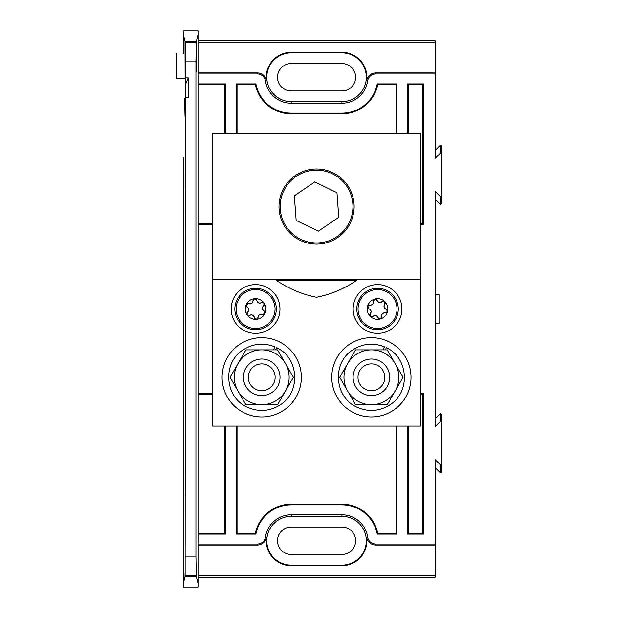 <?xml version="1.0" encoding="UTF-8"?>
<svg xmlns="http://www.w3.org/2000/svg" width="618" height="618" viewBox="0 0 618 618"><rect width="100%" height="100%" fill="white"/><g stroke="black" fill="none" stroke-linecap="round" stroke-linejoin="round"><path stroke-width="0.93" d="M291.194 52.862A24.396 24.396 0 0 0 266.798 77.258A24.396 24.396 0 0 0 291.194 101.646L341.932 101.646A24.396 24.396 0 0 0 366.327 77.258A24.396 24.396 0 0 0 341.932 52.862M435.118 150.437L440.286 145.269L441.947 145.964L441.947 153.921L440.286 153.225L435.118 158.393L435.118 73.951L375.736 73.951A8.181 8.181 0 0 0 367.633 80.966A25.971 25.971 0 0 1 341.932 103.221L291.194 103.221A25.971 25.971 0 0 1 265.485 80.966A8.181 8.181 0 0 0 257.389 73.951L198.007 73.951L198.007 34.647L196.362 41.228L196.339 62.511C196.292 75.11 196.254 75.11 196.207 62.511L196.184 41.947L195.921 61.839L185.454 61.839L185.191 41.947L196.184 41.947M367.633 80.966L366.621 80.819A24.944 24.944 0 0 0 347.161 52.862L285.964 52.862A24.944 24.944 0 0 0 266.497 80.819L265.485 80.966M212.646 393.697L198.007 393.697L198.007 534.106L225.524 534.106L224.836 533.427L198.007 533.427M212.646 394.377L198.007 394.377M224.836 426.096L224.836 533.427M237.034 533.427L255.342 533.427L255.898 534.106L236.354 534.106L237.034 533.427L237.034 426.096M255.342 533.427A36.593 36.593 0 0 1 291.194 504.157L341.932 504.157A36.593 36.593 0 0 1 377.783 533.427L396.084 533.427L396.084 426.096M422.921 533.427L423.6 534.106L407.602 534.106L408.282 533.427L422.921 533.427L422.921 394.377L420.479 394.377M422.921 394.377L423.6 393.697L420.479 393.697M377.783 533.427L377.227 534.106L396.771 534.106L396.084 533.427M408.282 533.427L408.282 426.096M420.479 224.303L423.6 224.303L423.6 83.893L407.602 83.893L408.282 84.573L408.282 133.364M420.479 223.623L422.921 223.623L423.6 224.303M422.921 223.623L422.921 84.573L408.282 84.573M396.084 84.573L377.783 84.573L377.227 83.893L396.771 83.893L396.084 84.573L396.084 133.364M377.783 84.573A36.593 36.593 0 0 1 341.932 113.843L291.194 113.843A36.593 36.593 0 0 1 255.342 84.573L237.034 84.573L237.034 133.364M422.921 84.573L423.6 83.893M198.007 223.623L212.646 223.623M198.007 84.573L224.836 84.573L225.524 83.893L198.007 83.893L198.007 224.303L212.646 224.303M255.342 84.573L255.898 83.893L236.354 83.893L237.034 84.573M224.836 84.573L224.836 133.364M185.454 556.161L195.921 556.161L196.254 576.339L185.122 576.339L185.431 100.935C185.245 119.344 185.052 121.499 184.844 107.385L184.89 99.39L185.369 107.068M184.867 98.509L184.89 99.39C185.045 114.4 185.361 105.655 185.431 84.496L185.454 61.839M185.106 116.825L184.844 107.385L185.369 107.385M183.368 583.353L183.368 587.1L198.007 587.1L198.007 583.353L196.346 576.702C196.315 571.604 196.285 571.48 196.254 576.339C196.285 571.48 196.315 571.604 196.346 576.702L185.029 576.702C185.06 571.604 185.091 571.48 185.122 576.339C185.091 571.48 185.06 571.604 185.029 576.702L183.368 583.353L183.368 157.42M440.286 196.439L441.947 195.744L441.947 203.701L440.286 204.388L440.286 196.439L435.118 191.271L435.118 426.729L440.286 421.561L440.286 413.612L441.947 414.299L441.947 472.036L440.286 472.731L435.118 467.563M440.286 472.731L440.286 464.775L435.118 459.607L435.118 577.336L198.007 577.336M185.191 41.947L185.106 78.277L185.014 41.228L183.368 34.647L183.368 30.9L198.007 30.9L198.007 34.647M198.007 40.664L435.118 40.664L435.118 72.932L375.736 72.932L375.736 73.951M440.286 204.388L435.118 199.228M435.118 418.772L440.286 413.612M257.389 73.951L257.389 72.932L198.007 72.932M257.389 72.932A9.2 9.2 0 0 1 266.497 80.819M366.621 80.819A9.2 9.2 0 0 1 375.736 72.932M198.007 42.364L435.118 42.364M198.007 583.353L198.007 544.049L257.389 544.049A8.181 8.181 0 0 0 265.485 537.034A25.971 25.971 0 0 1 291.194 514.779L341.932 514.779A25.971 25.971 0 0 1 367.633 537.034A8.181 8.181 0 0 0 375.736 544.049L375.736 545.068L435.118 545.068M375.736 545.068A9.2 9.2 0 0 1 366.621 537.181L367.633 537.034M265.485 537.034L266.497 537.181A24.944 24.944 0 0 0 285.964 565.138L347.161 565.138A24.944 24.944 0 0 0 366.621 537.181M266.497 537.181A9.2 9.2 0 0 1 257.389 545.068L257.389 544.049M198.007 545.068L257.389 545.068M198.007 575.636L435.118 575.636M225.524 426.096L225.524 534.106M198.007 73.951L198.007 544.049M375.736 544.049L435.118 544.049M440.286 464.775L441.947 464.079M441.947 422.256L440.286 421.561M441.947 153.921L441.947 195.744M225.524 83.893L225.524 133.364M396.771 426.096L396.771 534.106M255.898 534.106A35.914 35.914 0 0 1 291.194 504.836L341.932 504.836A35.914 35.914 0 0 1 377.227 534.106M236.354 534.106L236.354 426.096M236.354 133.364L236.354 83.893M377.227 83.893A35.914 35.914 0 0 1 341.932 113.164L291.194 113.164A35.914 35.914 0 0 1 255.898 83.893M396.771 83.893L396.771 133.364M407.602 133.364L407.602 83.893M407.602 534.106L407.602 426.096M423.6 534.106L423.6 393.697M435.118 73.951L435.118 72.932M196.339 62.511C196.292 75.11 196.254 75.11 196.207 62.511L196.339 62.511M195.921 556.161L195.921 61.839M185.454 97.775L188.251 97.775L188.251 77.883L185.454 77.883M183.368 53.619L183.368 34.647L183.368 53.619M185.014 41.228L196.362 41.228M341.932 565.138A24.396 24.396 0 0 0 366.327 540.742A24.396 24.396 0 0 0 341.932 516.354L291.194 516.354A24.396 24.396 0 0 0 266.798 540.742A24.396 24.396 0 0 0 291.194 565.138M341.932 554.454A13.712 13.712 0 0 0 355.644 540.742A13.712 13.712 0 0 0 341.932 527.038L291.194 527.038A13.712 13.712 0 0 0 277.482 540.742A13.712 13.712 0 0 0 291.194 554.454L341.932 554.454M341.932 90.962A13.712 13.712 0 0 0 355.644 77.258A13.712 13.712 0 0 0 341.932 63.546L291.194 63.546A13.712 13.712 0 0 0 277.482 77.258A13.712 13.712 0 0 0 291.194 90.962L341.932 90.962M185.431 100.935L185.431 84.496L188.251 77.883M435.118 323.639L439.019 323.639L439.019 294.361L435.118 294.361M176.053 53.619L176.053 78.277L185.106 78.277M243.832 291.912A20.734 20.734 0 0 1 276.246 307.37A20.734 20.734 0 0 1 246.652 327.718A20.734 20.734 0 0 1 243.832 291.912M249.718 300.479A10.344 10.344 0 0 1 264.913 313.45A10.344 10.344 0 0 1 247.053 314.856A10.344 10.344 0 0 1 249.718 300.479M263.639 305.763L264.095 303.144L261.484 302.635C259.127 303.562 257.567 302.812 256.802 300.402L254.763 298.695L253.017 300.703C252.638 303.206 251.217 304.18 248.745 303.639L246.242 304.55L247.107 307.069C249.093 308.645 249.224 310.367 247.517 312.237L247.053 314.856L249.672 315.365C252.028 314.438 253.589 315.188 254.353 317.598L256.393 319.305L258.139 317.297C258.509 314.794 259.939 313.82 262.411 314.361L264.913 313.45L264.048 310.931C262.063 309.355 261.932 307.633 263.639 305.763A1.9 1.9 0 0 0 264.095 303.137M262.75 302.333A1.9 1.9 0 0 0 261.484 302.635A3.028 3.028 0 0 1 256.802 300.402A1.9 1.9 0 0 0 254.763 298.695M253.388 299.452A1.9 1.9 0 0 0 253.017 300.703A3.028 3.028 0 0 1 248.745 303.639A1.9 1.9 0 0 0 246.767 303.886M246.211 306.126A1.9 1.9 0 0 0 247.107 307.069A3.028 3.028 0 0 1 247.517 312.237A1.9 1.9 0 0 0 247.053 314.856M249.672 315.365A3.028 3.028 0 0 1 254.353 317.598A1.9 1.9 0 0 0 254.91 318.772M258.139 317.297A3.028 3.028 0 0 1 261.043 314.091M262.411 314.361A1.9 1.9 0 0 0 264.388 314.114M264.048 310.931A3.028 3.028 0 0 1 262.72 306.806M392.422 323.446A20.734 20.734 0 0 1 357.598 314.655A20.734 20.734 0 0 1 382.627 288.9A20.734 20.734 0 0 1 392.422 323.446M384.968 316.207A10.344 10.344 0 0 1 367.525 306.466A10.344 10.344 0 0 1 384.751 301.584A10.344 10.344 0 0 1 384.968 316.207M370.282 313.759L370.344 316.416L373.002 316.401C375.134 315.033 376.81 315.458 378.031 317.675L380.371 318.95L381.685 316.64C381.561 314.106 382.766 312.87 385.3 312.917L387.571 311.534L386.235 309.232C383.979 308.073 383.508 306.412 384.813 304.241L384.751 301.584L382.094 301.599C379.962 302.967 378.286 302.542 377.065 300.325L374.724 299.05L373.411 301.36C373.535 303.894 372.33 305.13 369.796 305.083L367.525 306.466L368.861 308.768C371.117 309.927 371.588 311.588 370.282 313.759A1.9 1.9 0 0 0 370.344 316.416M373.002 316.401A3.028 3.028 0 0 1 378.031 317.675A1.9 1.9 0 0 0 378.811 318.71M381.685 316.64A3.028 3.028 0 0 1 385.3 312.917A1.9 1.9 0 0 0 387.192 312.283M387.293 309.981A1.9 1.9 0 0 0 386.235 309.232A3.028 3.028 0 0 1 384.126 305.446M384.813 304.241A1.9 1.9 0 0 0 385.323 303.052M382.094 301.599A3.028 3.028 0 0 1 377.76 301.53M377.065 300.325A1.9 1.9 0 0 0 375.566 299.004M373.527 300.07A1.9 1.9 0 0 0 373.411 301.36A3.028 3.028 0 0 1 369.796 305.083A1.9 1.9 0 0 0 367.903 305.717M367.803 308.019A1.9 1.9 0 0 0 368.861 308.768A3.028 3.028 0 0 1 370.97 312.553M212.646 279.73L212.646 133.364L420.479 133.364L420.479 426.096L212.646 426.096L212.646 279.73L420.479 279.73M377.544 284.604A24.396 24.396 0 0 0 356.424 321.198A24.396 24.396 0 0 0 398.672 321.198A24.396 24.396 0 0 0 377.544 284.604M255.574 284.604A24.396 24.396 0 0 0 234.454 321.198A24.396 24.396 0 0 0 276.702 321.198A24.396 24.396 0 0 0 255.574 284.604M356.663 279.73L356.663 280.41C344.218 288.83 330.808 294.446 316.424 297.266C302.117 294.353 288.799 288.73 276.462 280.41L276.462 279.73M316.563 244.11A37.567 37.567 0 0 1 284.025 187.764A37.567 37.567 0 0 1 349.093 187.764A37.567 37.567 0 0 1 316.563 244.11M356.663 280.41L276.462 280.41M332.384 173.766A36.392 36.392 0 0 0 280.263 209.232A36.392 36.392 0 0 0 337.034 236.632A36.392 36.392 0 0 0 332.384 173.766M294.338 195.821L296.161 220.425L318.386 231.155L338.788 217.273L336.964 192.661L314.74 181.939L294.338 195.821M371.403 359.012A18.293 18.293 0 0 1 387.247 386.451A18.293 18.293 0 0 1 355.559 386.451A18.293 18.293 0 0 1 371.403 359.012M371.403 363.886A13.418 13.418 0 0 0 359.784 384.01A13.418 13.418 0 0 0 383.021 384.01A13.418 13.418 0 0 0 371.403 363.886M372.438 337.698A39.614 39.614 0 0 0 336.586 396.208A39.614 39.614 0 0 0 405.176 398.007A39.614 39.614 0 0 0 372.438 337.698M385.315 349.888L386.412 347.718C408.521 357.706 410.738 391.966 390.097 404.713C379.63 411.325 368.707 412.206 357.328 407.347C334.91 398.062 331.627 363.886 351.858 350.499C362.102 343.554 372.994 342.333 384.527 346.837L383.214 349.888M347.656 363.593L339.738 377.304L355.566 404.72L387.231 404.72L403.06 377.304L387.231 349.888L355.566 349.888L347.656 363.593A27.416 27.416 0 0 0 371.403 404.72A27.416 27.416 0 0 0 395.149 363.593A27.416 27.416 0 0 0 347.656 363.593M275.636 349.888L276.733 347.718C298.849 357.706 301.059 391.966 280.417 404.713C269.958 411.325 259.035 412.206 247.648 407.347C225.238 398.062 221.947 363.886 242.179 350.499C252.43 343.554 263.314 342.333 274.848 346.837L273.535 349.888M261.723 359.012A18.293 18.293 0 0 1 277.567 386.451A18.293 18.293 0 0 1 245.879 386.451A18.293 18.293 0 0 1 261.723 359.012M261.723 363.886A13.418 13.418 0 0 0 250.105 384.01A13.418 13.418 0 0 0 273.341 384.01A13.418 13.418 0 0 0 261.723 363.886M262.766 337.698A39.614 39.614 0 0 0 226.906 396.208A39.614 39.614 0 0 0 295.504 398.007A39.614 39.614 0 0 0 262.766 337.698M237.976 363.593L230.066 377.304L245.894 404.72L277.552 404.72L293.388 377.304L277.552 349.888L245.894 349.888L237.976 363.593A27.416 27.416 0 0 0 261.723 404.72A27.416 27.416 0 0 0 285.47 363.593A27.416 27.416 0 0 0 237.976 363.593M291.194 101.646L291.194 103.221M341.932 101.646L341.932 103.221M196.084 575.659L185.292 575.659M185.292 42.341L196.084 42.341M291.194 516.354L291.194 514.779M341.932 516.354L341.932 514.779M341.932 504.157L341.932 504.836M291.194 504.157L291.194 504.836M341.932 113.843L341.932 113.164M291.194 113.843L291.194 113.164M440.286 153.225L440.286 145.269M244.535 292.94A19.49 19.49 0 0 1 275.002 307.463A19.49 19.49 0 0 1 247.192 326.59A19.49 19.49 0 0 1 244.535 292.94M391.526 322.581A19.49 19.49 0 0 1 358.795 314.315A19.49 19.49 0 0 1 382.318 290.105A19.49 19.49 0 0 1 391.526 322.581"/></g></svg>
